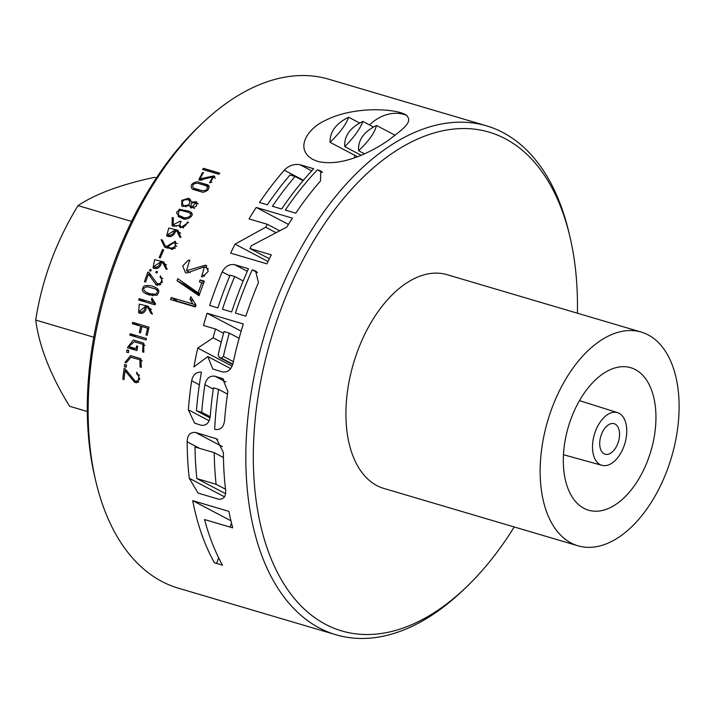 <?xml version="1.0" encoding="UTF-8"?>
<svg xmlns="http://www.w3.org/2000/svg" width="714" height="714" viewBox="0 0 714 714"><rect width="100%" height="100%" fill="white"/><g stroke="black" fill="none" stroke-linecap="round" stroke-linejoin="round"><path stroke-width="1.07" d="M239.136 338.284L229.292 333.099A265.358 153.599 106.5 0 0 223.402 356.429L233.353 361.668M223.402 356.429L221.278 358.062L219.359 357.491L218.172 354.885A265.358 153.599 -73.5 0 1 224.062 331.555L229.292 333.099M514.232 526.968A260.048 150.529 -73.5 0 1 465.939 587.488L462.824 590.46A265.358 153.599 -73.5 0 1 336.026 634.782L178.322 588.166A265.358 153.599 -73.5 0 1 95.997 482.03A265.358 153.599 -73.5 0 1 201.973 123.54A265.358 153.599 -73.5 0 1 328.761 79.218L486.475 125.834A265.358 153.599 -73.5 0 1 568.79 231.97L569.79 236.164A260.048 150.529 -73.5 0 1 577.412 313.205M336.026 634.782A265.358 153.599 -73.5 0 1 263.957 336.767A265.358 153.599 -73.5 0 1 486.475 125.834M188.3 198.305L189.469 198.76L191.388 202.071L196.725 201.759L191.084 208.077L189.29 205.605L182.677 206.48L181.749 206.069L181.82 200.322L188.3 198.305L190.219 199.313M181.463 217.931L178.161 216.583L179.053 209.238L189.415 211.29C197.403 214.816 186.042 222.018 181.463 217.931M162.328 240.047L161.114 239.69L164.648 247.106L167.005 248.017L174.939 248.543L175.457 241.27L166.505 246.419L165.184 245.866L162.328 240.047M157.455 271.686L156.304 271.347A265.358 153.599 106.5 0 0 155.831 272.632L156.982 272.971A265.358 153.599 -73.5 0 1 157.455 271.686M151.172 269.83L150.02 269.49A265.358 153.599 106.5 0 0 149.547 270.776L150.699 271.115A265.358 153.599 -73.5 0 1 151.172 269.83M148.432 274.114L156.366 285.002L162.39 282.253L160.552 275.836A265.358 153.599 106.5 0 0 160.07 277.148C162.301 279.129 162.176 281.361 159.695 283.842L157.142 283.583L148.967 272.498L147.843 272.114A265.358 153.599 106.5 0 0 144.46 281.691L145.647 282.048A265.358 153.599 -73.5 0 1 148.432 274.114L151.127 275.533M149.137 294.971L145.772 293.597C141.783 291.74 141.265 289.197 144.219 285.957C148.298 285.073 152.082 285.6 155.572 287.537C159.338 289.384 159.766 291.964 156.848 295.275L149.137 294.971M149.056 327.19L132.652 322.344A265.358 153.599 106.5 0 0 132.331 323.701L140.792 326.2A265.358 153.599 106.5 0 0 139.328 332.563L140.48 332.902A265.358 153.599 -73.5 0 1 141.943 326.548L147.575 328.208A265.358 153.599 106.5 0 0 146.031 334.973L147.182 335.312A265.358 153.599 -73.5 0 1 149.056 327.19M146.432 338.534L130.153 333.724A265.358 153.599 106.5 0 0 129.85 335.134L146.138 339.944A265.358 153.599 -73.5 0 1 146.432 338.534M137.713 346.272L136.57 345.933A265.358 153.599 106.5 0 0 136.044 348.727L128.815 346.585L134.205 341.738L142.987 344.344L142.621 351.886L143.809 352.234L143.755 343.157L133.25 339.989L127.395 347.727L136.927 350.547A265.358 153.599 -73.5 0 1 137.713 346.272M128.752 350.476L126.994 349.958A265.358 153.599 106.5 0 0 126.619 352.154L128.377 352.671A265.358 153.599 -73.5 0 1 128.752 350.476M141.292 367.407L140.069 367.041L139.908 359.82L130.965 357.214L126.083 362.908L124.932 362.569L130.573 355.626L140.845 358.678L141.292 367.407M126.449 365.041L124.691 364.524A265.358 153.599 106.5 0 0 124.388 366.764L126.146 367.282A265.358 153.599 -73.5 0 1 126.449 365.041M136.776 372.208L139.783 379.143L134.83 382.526L125.03 370.682A265.358 153.599 -73.5 0 0 124.004 379.562L122.808 379.205A265.358 153.599 106.5 0 1 124.075 368.513L125.209 368.897L135.098 381.071L137.57 381.089C139.417 378.358 139.096 375.894 136.588 373.681A265.358 153.599 106.5 0 1 136.776 372.208M222.527 565.193A265.358 153.599 -73.5 0 1 204.579 519.56L232.702 527.869A265.358 153.599 -73.5 0 1 228.926 511.367L192.7 500.666A265.358 153.599 106.5 0 0 214.423 562.793L222.527 565.193M199.304 493.472L197.948 492.91L189.264 478.264A265.358 153.599 106.5 0 1 187.148 441.796C187.327 435.147 190.138 432.041 195.574 432.47L216.529 438.824L223.375 452.498A265.358 153.599 -73.5 0 0 225.49 488.974C226.409 495.828 224.223 499.264 218.93 499.273L199.304 493.472M252.212 269.856A265.358 153.599 106.5 0 0 235.415 313.071L245.839 316.15A265.358 153.599 -73.5 0 1 258.441 282.565L255.603 271.017L252.212 269.856L257.54 272.659M222.215 271.864A265.358 153.599 106.5 0 0 209.613 305.44L217.859 307.877A265.358 153.599 -73.5 0 1 230.104 275.14L234.701 276.497A265.358 153.599 106.5 0 0 222.456 309.242L231.657 311.956A265.358 153.599 -73.5 0 1 248.454 268.741L234.71 264.68C229.426 263.868 225.258 266.26 222.215 271.864L229.801 275.863M267.393 224.312A265.358 153.599 106.5 0 0 265.653 227.23L235.067 244.143A265.358 153.599 106.5 0 0 230.631 253.131L266.858 263.841A265.358 153.599 -73.5 0 1 271.293 254.853L249.954 248.543A265.358 153.599 -73.5 0 1 251.435 245.67L286.796 227.079A265.358 153.599 -73.5 0 1 292.445 218.154L256.219 207.444A265.358 153.599 106.5 0 0 249.043 218.895L267.393 224.312L279.567 230.729M295.748 213.183A265.358 153.599 -73.5 0 1 320.532 180.928L320.747 170.967L317.373 169.834A265.358 153.599 106.5 0 0 285.297 210.094L295.748 213.183M281.637 209.006A265.358 153.599 -73.5 0 1 313.714 168.754L299.898 164.666C293.775 163.836 288.581 165.684 284.306 170.218A265.358 153.599 106.5 0 0 259.521 202.473L267.357 204.784A265.358 153.599 -73.5 0 1 290.027 174.975L295.069 176.474A265.358 153.599 106.5 0 0 272.409 206.284L281.637 209.006M317.48 161.319L312.705 159.383C294.525 148.878 307.216 128.725 325.084 120.55C335.009 115.525 346.495 112.25 359.57 110.706C373.065 108.903 394.824 109.429 405.034 114.329C415.111 121.326 402.553 129.082 389.371 139.578C375.278 149.717 342.934 167.808 317.48 161.319M214.022 369.424L212.727 368.879L207.828 356.563L193.931 366.88A265.358 153.599 106.5 0 1 197.769 348.066L213.12 337.793A265.358 153.599 106.5 0 1 215.485 329.02L203.499 325.468A265.358 153.599 106.5 0 1 207.105 313.259L243.331 323.969A265.358 153.599 -73.5 0 0 232.916 363.667C231.068 369.852 227.587 372.601 222.456 371.914L214.022 369.424M201.714 412.29A265.358 153.599 -73.5 0 1 204.9 384.667C206.417 378.375 209.773 375.555 214.968 376.207L222.634 378.634L227.873 391.45A265.358 153.599 106.5 0 0 224.571 420.501C223.678 427.043 220.662 430.051 215.539 429.498L214.664 429.248A265.358 153.599 -73.5 0 1 218.6 389.371L213.45 387.854A265.358 153.599 106.5 0 0 210.237 416.262C209.345 422.813 206.337 425.812 201.205 425.267L194.592 423.152L188.344 409.791A265.358 153.599 -73.5 0 1 191.647 380.74C193.075 374.627 196.314 371.78 201.375 372.19A265.358 153.599 106.5 0 0 196.421 410.728L201.714 412.29L210.193 416.753M152.501 314.089L151.288 313.723L147.807 307.52L146.468 306.958C145.754 311.634 143.603 313.749 140.015 313.312L138.587 312.75L139.292 304.128L148.325 306.297L152.501 314.089M155.447 303.602L151.939 298.05A265.358 153.599 106.5 0 0 151.43 299.71L153.385 302.888L139.087 298.657L138.677 300.014L155.072 304.86A265.358 153.599 -73.5 0 1 155.447 303.602M167.192 269.365L165.978 269.008L162.953 263.038L161.623 262.484C160.471 266.956 158.071 268.946 154.447 268.455L153.028 267.902L154.599 259.664L163.693 261.913L167.192 269.365M163.684 249.882L162.551 249.552A265.358 153.599 106.5 0 0 159.16 257.593L160.284 257.924A265.358 153.599 -73.5 0 1 163.684 249.882M180.981 237.485L179.767 237.128L177.099 231.345L175.778 230.792C174.314 235.076 171.744 236.968 168.049 236.477L166.639 235.923L168.763 228.016L177.929 230.265L180.981 237.485M188.558 222.357L187.407 222.018C186.158 225.785 183.998 227.311 180.945 226.588C179.553 225.294 179.642 223.607 181.222 221.527L180.044 221.179L173.234 224.83L173.368 217.904L172.217 217.556L172.101 225.802L173.163 226.249L178.607 225.329L180.419 227.855L188.558 222.357M192.423 189.228C189.808 185.747 191.352 183.239 197.055 181.704L207.729 184.828C210.175 188.309 208.595 190.816 202.981 192.334L192.423 189.228M209.488 182.695L210.353 182.73L213.905 175.903L199.84 178.848L202.776 173.707A265.358 153.599 -73.5 0 1 203.561 172.645L202.437 172.663L198.778 179.785L199.706 180.205L212.754 176.893L210.282 181.561A265.358 153.599 106.5 0 0 209.488 182.695M219.707 173.145L203.419 168.334A265.358 153.599 106.5 0 0 202.562 169.468L218.85 174.287A265.358 153.599 -73.5 0 1 219.707 173.145M196.002 305.039L190.825 296.712A265.358 153.599 106.5 0 0 189.995 299.193L192.887 303.968L171.226 297.559L170.557 299.585L195.395 306.931A265.358 153.599 -73.5 0 1 196.002 305.039M201.883 282.61A265.358 153.599 106.5 0 0 198.135 292.856L177.804 278.665L177.054 280.754L199.045 295.748A265.358 153.599 -73.5 0 1 204.365 281.2L200.152 279.95A265.358 153.599 106.5 0 0 199.411 281.887L203.499 283.467M201.455 276.746L202.696 276.755L208.22 271.418L205.677 265.108L186.524 270.749L189.085 261.976A265.358 153.599 -73.5 0 1 189.862 260.146L188.273 260.226L182.695 266.019L185.39 272.489L186.756 273.034L204.311 266.849L202.232 274.801A265.358 153.599 106.5 0 0 201.455 276.746M87.322 411.514L69.606 406.275C50.578 375.439 39.27 346.701 35.7 320.05L93.793 337.222M156.348 178L154.269 177.384C120.862 184.551 95.444 193.958 78.031 205.605C56.12 241.448 42.01 279.602 35.7 320.05M131.572 221.429L78.031 205.605M465.939 587.488A260.048 150.529 -73.5 0 1 261.27 527.967A260.048 150.529 -73.5 0 1 365.648 174.832A260.048 150.529 -73.5 0 1 569.79 236.164M578.037 545.826L383.811 488.412A111.446 64.51 -73.5 0 1 353.537 363.248A111.446 64.51 -73.5 0 1 446.991 274.658L641.226 332.072A111.446 64.51 -73.5 0 1 648.125 334.884A111.446 64.51 -73.5 0 1 669.571 463.359A111.446 64.51 -73.5 0 1 578.037 545.826A111.446 64.51 -73.5 0 1 547.763 420.662A111.446 64.51 -73.5 0 1 641.226 332.072M95.997 482.03L95.007 477.836A260.048 150.529 -73.5 0 1 198.849 126.512L201.973 123.54M635.29 369.566A74.301 43.01 -73.5 0 1 649.588 455.22A74.301 43.01 -73.5 0 1 588.568 510.207A74.301 43.01 -73.5 0 1 568.389 426.758A74.301 43.01 -73.5 0 1 630.694 367.692A74.301 43.01 -73.5 0 1 635.29 369.566M623.884 446.455A27.471 15.895 -73.5 0 1 602.009 465.341A27.471 15.895 -73.5 0 1 594.378 434.442A27.471 15.895 -73.5 0 1 617.583 412.656A27.471 15.895 -73.5 0 1 623.884 446.455M615.129 424.08A15.922 9.22 106.5 0 0 614.147 423.679A15.922 9.22 106.5 0 0 600.795 436.334A15.922 9.22 106.5 0 0 605.115 454.22A15.922 9.22 106.5 0 0 618.19 442.439A15.922 9.22 106.5 0 0 615.129 424.08M364.47 153.84L358.598 150.743C368.79 141.149 374.752 132.715 376.492 125.45C363.81 131.751 357.839 140.176 358.598 150.743M395.181 135.294L376.492 125.45M361.159 155.286L344.8 146.665C354.251 137.008 360.258 128.591 362.837 121.416C349.994 127.681 343.978 136.097 344.8 146.665M373.592 127.074L362.837 121.416M357.482 156.759L330.029 142.3C339.962 132.75 346.165 124.388 348.619 117.212C336.053 123.433 329.859 131.795 330.029 142.3M359.794 123.094L348.619 117.212M354.456 157.865A41.466 33.585 117.8 0 1 354.662 155.277M369.522 124.932A41.466 33.585 117.8 0 1 406.641 115.32M303.048 180.669L295.069 176.474M322.505 172.529L317.373 169.834M288.447 224.419L256.219 207.444M269.339 258.754L249.954 248.543M267.991 261.485L235.067 244.143M275.881 232.612L265.653 227.23M243.171 280.959L234.701 276.497M230.649 368.585L207.828 356.563M241.153 331.189L207.105 313.259M223.58 333.277L215.485 329.02M221.242 342.068L213.12 337.793M232.112 366.148L197.769 348.066M210.014 417.886L196.421 410.728M227.489 394.057L218.6 389.371M225.526 489.233L216.101 484.271A265.358 153.599 -73.5 0 1 214.236 452.676L195.002 446.991A265.358 153.599 106.5 0 0 196.868 478.585L225.481 493.651M216.101 484.271L196.868 478.585M223.437 457.522L214.236 452.676M216.583 563.435L218.662 557.812M230.033 527.084L231.497 523.121M230.943 520.801L192.7 500.666M127.761 372.119L125.03 370.682M125.485 369.254L124.075 368.513M138.811 381.74L137.57 381.089M139.498 375.216L136.588 373.681M136.392 382.936L134.794 380.848M126.396 365.425L124.691 364.524M141.292 360.579L142.14 360.829M128.69 350.842L126.994 349.958M135.571 350.146L128.815 346.585M137.15 349.307L136.044 348.727M137.668 346.513L136.57 345.933M136.642 337.142L130.153 333.724M148.673 328.788L147.575 328.208M141.881 326.78L140.792 326.2M138.962 325.664L132.652 322.344M146.397 307.198L145.237 306.592L139.168 311.491L140.346 311.956C143.157 312.152 144.781 310.367 145.237 306.592M145.477 302.022L139.087 298.657M155.349 303.923L153.385 302.888M153.769 300.942L151.43 299.71M149.538 293.65L155.857 294.195C158.222 291.883 157.776 290.036 154.51 288.643L147.387 286.769C142.88 287.733 142.532 289.598 146.334 292.347L149.538 293.65M155.572 287.546L155.081 287.287M149.19 272.819L147.843 272.114M160.793 284.422L159.695 283.842M162.863 278.621L160.07 277.148M157.758 285.475L155.429 284.243M151.091 270.053L150.02 269.49M157.375 271.909L156.304 271.347M161.534 262.716L160.4 262.118L153.733 266.706L154.911 267.17C157.758 267.411 159.588 265.724 160.4 262.118M163.586 250.096L162.551 249.552M172.636 249.364L167.728 246.776C170.592 248.713 173.243 248.374 175.671 245.768L174.475 242.224L167.728 246.776M172.074 249.347L166.505 246.419M162.265 240.288L161.114 239.69M175.662 231.024L174.546 230.435L167.442 234.781L168.611 235.245C171.521 235.486 173.502 233.88 174.546 230.435M180.678 226.418L178.607 225.329M173.261 218.109L172.217 217.556M181.106 221.733L180.044 221.179M183.694 228.034L180.945 226.588M188.451 222.563L187.407 222.018M182.097 216.735C185.899 219.769 195.056 215.128 188.121 212.272L180.919 210.38C176.055 211.165 175.403 212.861 178.955 215.458L182.097 216.735M192.512 202.669L191.388 202.071M190.986 206.498L189.29 205.605M184.042 205.623C189.513 205.382 191.013 203.428 188.514 199.75C183.079 199.295 181.311 201.143 183.195 205.284L184.042 205.623M192.361 207.274C196.52 207.042 197.653 205.525 195.752 202.705C191.388 202.374 190.022 203.802 191.655 206.989L192.361 207.274M193.449 188.121L202.223 190.718C206.783 190.736 208.247 189.121 206.605 185.881L197.876 183.275C193.289 183.284 191.807 184.899 193.449 188.121M199.715 191.361L202.999 192.334M198.733 190.915L199.304 191.236M200.554 184.06L209.113 186.265M211.835 182.382L210.282 181.561M215.369 178.268L212.763 176.876M201.134 180.294L200.839 179.384M203.24 173.083L202.437 172.663M212.611 176.849L214.843 176.626M203.767 169.825L204.168 168.727L203.419 168.334M204.168 168.727L219.6 173.288M179.062 302.102L171.226 297.559M179.196 301.754L195.511 306.583M195.85 305.521L192.887 303.968M193.521 301.049L189.995 299.193M204.052 282.003L200.152 279.95M199.313 294.971L185.381 285.145L177.054 280.754M185.381 285.145L185.72 284.199M199.759 293.713L198.135 292.856M204.686 276.095L202.232 274.801M189.549 260.896L188.273 260.226M219.1 357.384L232.702 364.524M303.396 180.267L284.306 170.218M311.715 170.887L299.898 164.666M321.684 171.601L319.524 170.468M247.303 271.311L234.71 264.68M256.522 271.632L254.336 270.481M213.272 389.068L204.9 384.667M199.358 384.81L191.647 380.74M209.104 420.724L188.344 409.791M223.652 379.304L221.331 378.09M225.981 382.008L214.968 376.207M224.473 496.801L189.264 478.264M199.59 448.347L187.148 441.796M222.411 446.607L195.574 432.47M217.699 439.583L215.209 438.271M142.738 313.214L140.346 311.956M157.258 268.41L154.911 267.17M176.786 246.357L175.671 245.768M170.914 236.459L168.611 235.245M221.278 358.062L232.809 364.14M617.583 412.656L579.473 400.616M602.009 465.341L563.48 454.72M138.088 382.454L136.115 381.41M142.157 361.034L140.131 359.972M144.969 345.389L142.987 344.344M142.559 313.276L139.168 311.491M151.422 309.394L147.825 307.493M154.545 288.572L158.803 290.812M146.316 292.383L152.716 295.748M159.9 285.038L157.142 283.583M156.964 285.288L156.384 284.975M157.062 268.464L153.724 266.706M166.523 264.885L162.97 263.02M177.286 243.724L174.662 242.341M171.646 249.302L165.175 245.884M170.717 236.512L167.433 234.79M180.606 233.166L177.108 231.318M176.34 226.463L173.234 224.83M188.157 212.201L192.271 214.37M178.937 215.494L185.096 218.734M189.415 211.299L189.924 211.576M188.862 199.947L191.298 201.223M183.337 205.355L186.104 206.81M195.823 202.58L198.278 203.874M191.834 207.078L194.458 208.461M193.672 188.246L199.688 191.414M206.623 185.836L209.22 187.202M207.676 184.926L208.497 185.354M202.16 180.08L199.84 178.857M214.539 176.313L213.879 175.965M208.363 268.946L204.329 266.813M190.201 272.703L186.515 270.758M206.81 265.876L205.605 265.242M219.073 357.375L232.693 364.551"/></g></svg>
